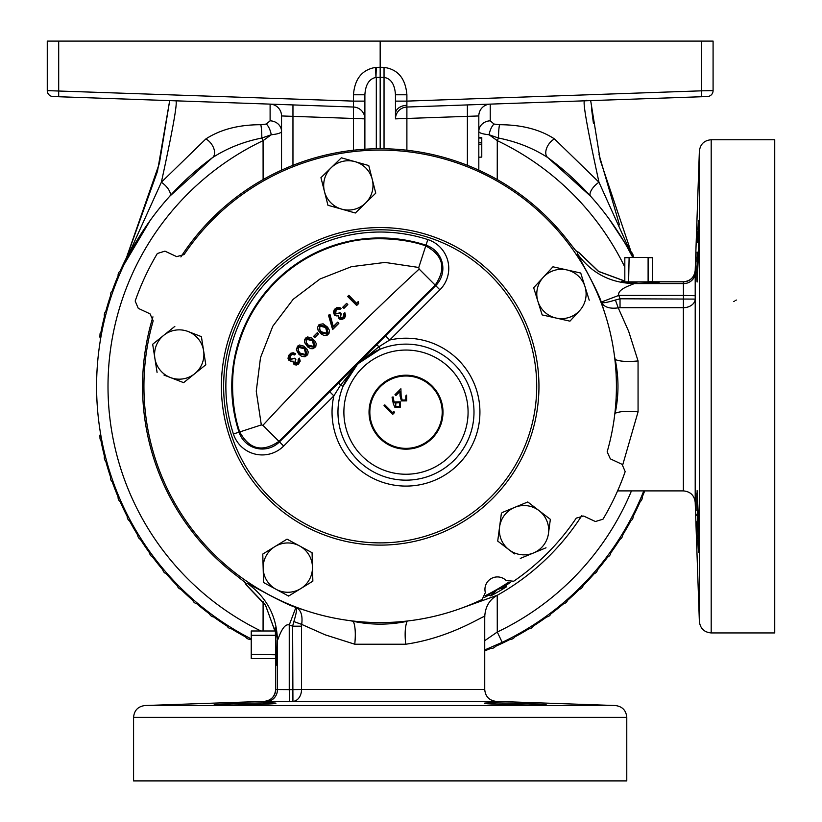 <?xml version="1.0" encoding="UTF-8"?>
<svg xmlns="http://www.w3.org/2000/svg" width="822" height="822" viewBox="0 0 822 822"><rect width="100%" height="100%" fill="white"/><g stroke="black" fill="none" stroke-linecap="round" stroke-linejoin="round"><path stroke-width="1.23" d="M484.487 703.283C482.565 704.351 548.048 705.687 546.137 704.793C548.068 704.022 482.617 702.101 484.487 703.283L485.083 703.129M275.863 703.283C277.774 702.101 212.323 704.022 214.213 704.793C212.302 705.687 277.785 704.351 275.863 703.283M697.097 251.994L697.118 282.028L698.628 251.203L698.628 220.378L697.385 242.511M698.628 521.477L697.118 490.652L697.919 543.27L698.628 552.302L698.628 521.477M696.974 515.6L696.943 514.161M696.871 510.688L696.789 504.8M696.779 504.759L696.779 495.985M696.789 495.327L696.851 493.015M697.59 237.055L697.642 235.78M697.683 234.599L697.816 231.64M697.909 229.492L698.114 225.618M698.135 225.3L698.32 222.639M547.226 219.289A236.253 236.253 0 0 1 607.16 451.843L610.345 458.851L622.079 464.327L625.172 471.633A259.413 259.413 0 0 1 602.988 519.196L595.405 521.528L583.671 516.052L576.263 518.117A236.253 236.253 0 0 1 513.709 581.226L506.198 580.548A12.474 12.474 0 0 0 485.35 592.58L482.185 599.433A236.253 236.253 0 0 1 153.19 320.837L150.005 313.829L138.271 308.353L135.178 301.047A259.413 259.413 0 0 1 157.362 253.484L164.945 251.152L176.679 256.628L184.087 254.563A236.253 236.253 0 0 1 547.226 219.289M492.45 274.065A158.79 158.79 0 0 0 267.9 274.065A158.79 158.79 0 0 0 267.9 498.615A158.79 158.79 0 0 0 492.45 498.615A158.79 158.79 0 0 0 492.45 274.065M343.051 386.309L340.472 385.251A5.918 1.408 -134.5 0 1 339.188 382.251L376.086 345.353A5.918 1.408 -135.5 0 1 379.086 346.637L357.734 363.899L340.472 385.251L333.855 395.875L283.662 446.058A30.311 30.311 0 0 1 233.407 433.995A154.31 154.31 0 0 1 427.83 239.572A30.311 30.311 0 0 1 439.893 289.827L389.71 340.02L379.086 346.637L380.144 349.216L357.734 363.899L343.051 386.309A68.031 68.031 0 0 0 454.083 460.248A68.031 68.031 0 0 0 380.144 349.216M432.167 386.032A36.98 36.98 0 0 1 432.167 438.332A36.98 36.98 0 0 1 379.867 438.332A36.98 36.98 0 0 1 379.867 386.032A36.98 36.98 0 0 1 432.167 386.032M380.432 437.766A36.189 36.189 0 0 0 431.601 437.766A36.189 36.189 0 0 0 431.601 386.597A36.189 36.189 0 0 0 380.432 386.597A36.189 36.189 0 0 0 380.432 437.766M478.969 114.032L479.288 112.624M364.886 113.662L364.886 118.861A11.837 11.837 0 0 0 353.46 107.035L52.978 96.534A5.918 5.918 0 0 1 47.265 90.626L47.265 41.1L380.175 41.1L380.175 67.301L384.038 67.383C397.889 69.284 405.503 78.419 406.89 94.777L406.89 107.035A11.837 11.837 0 0 0 395.464 118.861L395.464 94.777C394.776 84.306 390.964 78.522 384.038 77.412L380.175 77.34L380.175 148.71M353.46 94.777L364.886 94.777L364.886 101.116L353.46 101.116L353.46 94.777C354.744 78.799 362.122 69.675 375.582 67.404L376.312 67.383L375.942 77.422C369.212 78.768 365.523 84.553 364.886 94.777L364.886 149.203L364.886 118.861L281.535 115.953L281.535 170.154L281.535 131.448C281.268 132.938 277.846 134.048 271.25 134.767L263.071 140.654A272.164 272.164 0 0 0 260.923 630.988M353.46 150.22L353.46 101.116L47.265 90.626M133.575 717.359L133.575 780.9L626.775 780.9L626.775 717.359L133.575 717.359C134.222 710.362 138.024 706.427 145.001 705.533L615.349 705.533C622.326 706.427 626.128 710.362 626.775 717.359M711.194 139.74L711.194 632.94L774.735 632.94L774.735 139.74L711.194 139.74C704.197 140.387 700.262 144.189 699.368 151.166L699.368 621.514L695.207 502.324L695.207 270.428A11.837 11.827 180 0 1 683.38 281.843L652.401 281.843L652.401 257.399L648.106 257.399L648.106 281.864M486.85 703.016L488.134 702.974M489.696 702.944L493.149 702.923M537.907 704.125L540.948 704.29M542.582 704.392L545.51 704.649M697.118 282.028L696.902 280.713M696.861 279.778L696.789 277.374M696.789 277.25L696.758 270.777M696.758 270.335L696.779 268.342M696.779 268.034L696.809 265.927M696.871 261.848L696.974 256.937M638.612 283.292L621.689 281.864L659.152 281.864L659.131 282.583L638.612 283.292M621.689 281.864L622.778 281.864L621.453 281.371L624.823 281.545M274.887 630.988L265.588 605.341L246.22 584.925L245.439 582.716L236.592 575.677A237.63 237.63 0 0 1 152.933 316.85M484.733 689.545C485.381 696.542 489.182 700.488 496.159 701.372L292.93 701.372A11.837 8.908 90 0 0 301.52 689.545L484.733 689.545L484.733 616.777C486.737 612.996 453.538 637.317 405.688 644.232L354.765 644.222L325.122 634.81L301.705 624.401L301.52 626.2L292.622 626.2L293.855 621.576C296.3 613.602 297.081 608.927 296.187 607.54L305.568 610.499M275.699 654.271L275.678 689.545L275.617 658.566M633.844 283.271L633.68 283.58C636.742 283.539 616.613 288.255 618.781 295.417L620.024 298.787L620.035 307.685L683.38 307.685L683.38 490.898L617.589 490.898M695.299 295.725L683.462 295.417L683.38 281.782L652.401 281.782M460.31 608.578L497.331 595.251A239.521 239.521 0 0 0 581.863 515.538M244.319 581.678L246.22 584.925M167.575 574.023A5.322 5.322 0 0 1 162.684 568.341M154.043 557.47A5.322 5.322 0 0 1 149.594 551.439M141.795 539.951A5.322 5.322 0 0 1 137.819 533.601M130.893 521.559A5.322 5.322 0 0 1 127.41 514.921M121.42 502.396A5.322 5.322 0 0 1 118.44 495.522M113.415 482.576A5.322 5.322 0 0 1 110.96 475.496M106.922 462.211A5.322 5.322 0 0 1 105.011 454.956M105.011 317.724A5.322 5.322 0 0 1 106.922 310.469M110.96 297.184A5.322 5.322 0 0 1 113.415 290.104M118.44 277.158A5.322 5.322 0 0 1 121.42 270.284M127.348 257.533A5.322 5.322 0 0 1 130.071 251.46M485.329 595.683A234.27 234.27 0 0 0 508.9 582.079M551.634 160.454L554.562 162.705M572.369 177.809L583.25 188.382M609.051 218.888L624.401 242.202M478.815 170.154L478.815 115.953A11.837 11.837 0 0 1 490.241 104.117L490.241 120.824L494.032 124.05L499.54 124.718C521.672 124.728 539.982 129.465 554.47 138.918L598.981 182.237A11.837 5.035 137.9 0 0 590.607 196.232L547.884 157.66A283.59 283.59 0 0 1 632.755 257.399L626.343 245.531M643.79 490.898A283.59 283.59 0 0 1 502.191 642.342L484.733 649.955M251.234 638.92A283.59 283.59 0 0 1 212.466 157.66L169.743 196.232A11.837 5.035 -137.9 0 0 161.369 182.237L205.88 138.918C220.532 129.424 238.842 124.697 260.81 124.718L266.318 124.05L270.109 120.824A11.837 10.635 180 0 1 281.535 131.448M132.034 99.298L175.939 100.829C177.521 103.14 172.661 130.277 161.369 182.237L124.132 264.417L159.437 163.188L169.681 100.613L157.475 171.356L124.132 264.417L150.22 220.368M501.369 513.473L497.711 541.071L509.003 549.743L497.711 541.071L498.697 533.694M520.295 558.426L533.447 552.99A24.66 24.66 0 0 1 509.003 549.743L514.397 553.894M527.775 501.965L514.613 507.41L527.775 501.965L550.35 519.329L527.775 501.965M550.267 519.956L548.48 533.437A24.66 24.66 0 0 0 514.613 507.41L502.047 512.599M548.48 533.437A24.66 24.66 0 0 1 533.447 552.99L546.014 547.791M514.613 507.41A24.66 24.66 0 0 0 509.003 549.743M204.647 357.426L205.798 364.773L200.013 369.438M201.4 336.64L188.115 331.513A24.66 24.66 0 0 1 194.711 373.712L183.635 382.651L170.349 377.514L183.635 382.651L205.798 364.773L201.493 337.267M164.01 375.068L170.349 377.514A24.66 24.66 0 0 1 154.875 358.32L152.676 344.254L163.753 335.314L152.676 344.254L157.074 372.387M289.139 595.745L288.029 595.775M311.517 552.405L312.072 552.703L312.853 581.164L300.729 588.624A24.66 24.66 0 0 1 276.069 589.302L263.554 582.521L276.069 589.302A24.66 24.66 0 0 1 263.163 568.29L262.773 554.059L287.032 539.15L293.577 542.684M569.944 321.155L556.052 318.042A24.66 24.66 0 0 1 537.907 301.335L533.663 287.741L543.311 277.271A24.66 24.66 0 0 1 584.987 286.621A24.66 24.66 0 0 1 556.052 318.042L569.944 321.155L579.582 310.685M552.949 266.801L566.841 269.914L552.949 266.801L543.311 277.271A24.66 24.66 0 0 0 537.907 301.335L541.965 314.312M580.733 273.038L589.23 300.215L580.733 273.038L566.841 269.914M375.294 193.581L365.554 203.065L375.757 193.139L368.749 165.541L372.253 179.34A24.66 24.66 0 0 1 341.654 209.127L355.351 213.001L341.654 209.127A24.66 24.66 0 0 1 324.443 191.464L320.95 177.665L341.346 157.803L368.749 165.541L341.346 157.803L320.95 177.665L327.947 205.264L341.654 209.127M355.803 212.559L365.554 203.065M335.109 207.288L327.947 205.264M375.592 192.523L375.757 193.139M174.839 326.385L163.753 335.314A24.66 24.66 0 0 1 188.115 331.513M163.753 335.314A24.66 24.66 0 0 0 154.875 358.32M194.711 373.712A24.66 24.66 0 0 1 170.349 377.514M324.443 191.464A24.66 24.66 0 0 1 355.053 161.667A24.66 24.66 0 0 1 372.253 179.34M496.231 645.095A5.322 5.322 0 0 1 489.357 648.075M515.394 635.622A5.322 5.322 0 0 1 508.756 639.105M533.786 624.72A5.322 5.322 0 0 1 527.436 628.696M551.305 612.472A5.322 5.322 0 0 1 545.274 616.921M567.858 598.94A5.322 5.322 0 0 1 562.176 603.831M583.332 584.206A5.322 5.322 0 0 1 578.041 589.497M597.666 568.341A5.322 5.322 0 0 1 592.775 574.023M610.756 551.439A5.322 5.322 0 0 1 606.307 557.47M622.531 533.601A5.322 5.322 0 0 1 618.555 539.951M632.94 514.921A5.322 5.322 0 0 1 629.457 521.559M641.91 495.522A5.322 5.322 0 0 1 638.93 502.396M630.279 251.46A5.322 5.322 0 0 1 633.032 257.399M629.457 251.121A5.322 5.322 0 0 1 630.022 251.337M100.623 338.643A5.322 5.322 0 0 1 99.883 337.02L100.027 333.804A5.322 5.322 0 0 1 101.979 331.276M130.328 251.337A5.322 5.322 0 0 1 130.893 251.121M101.979 441.404A5.322 5.322 0 0 1 100.027 438.876L99.883 435.66A5.322 5.322 0 0 1 100.623 434.037M182.309 589.497A5.322 5.322 0 0 1 177.018 584.206M198.174 603.831A5.322 5.322 0 0 1 192.492 598.94M215.076 616.921A5.322 5.322 0 0 1 209.045 612.472M232.914 628.696A5.322 5.322 0 0 1 226.564 624.72M251.234 639.197A5.322 5.322 0 0 1 244.956 635.622M104.466 316.367A284.453 284.453 0 0 0 101.147 331.071L100.942 332.222M100.942 440.458L101.147 441.609A284.453 284.453 0 0 0 104.466 456.313M644.715 490.898A284.453 284.453 0 0 1 642.249 496.94M640.194 501.667A284.453 284.453 0 0 1 633.166 516.36M630.772 520.932A284.453 284.453 0 0 1 622.655 535.05M619.922 539.427A284.453 284.453 0 0 1 610.767 552.898M607.705 557.049A284.453 284.453 0 0 1 597.563 569.79M594.203 573.705A284.453 284.453 0 0 1 583.127 585.644M579.479 589.292A284.453 284.453 0 0 1 567.54 600.368M563.625 603.728A284.453 284.453 0 0 1 550.884 613.87M546.733 616.932A284.453 284.453 0 0 1 533.262 626.087M528.885 628.82A284.453 284.453 0 0 1 514.767 636.937M510.195 639.331A284.453 284.453 0 0 1 495.502 646.359M490.775 648.414A284.453 284.453 0 0 1 484.733 650.88M628.922 248.367A284.453 284.453 0 0 1 630.772 251.748M633.166 256.32A284.453 284.453 0 0 1 633.721 257.399M105.781 311.384A284.453 284.453 0 0 1 110.518 295.797M112.203 290.926A284.453 284.453 0 0 1 118.101 275.74M120.156 271.013A284.453 284.453 0 0 1 127.184 256.32M129.578 251.748A284.453 284.453 0 0 1 131.428 248.367M251.234 639.886A284.453 284.453 0 0 1 250.155 639.331M245.583 636.937A284.453 284.453 0 0 1 231.465 628.82M227.088 626.087A284.453 284.453 0 0 1 213.617 616.932M209.466 613.87A284.453 284.453 0 0 1 196.725 603.728M192.81 600.368A284.453 284.453 0 0 1 180.871 589.292M177.223 585.644A284.453 284.453 0 0 1 166.147 573.705M162.787 569.79A284.453 284.453 0 0 1 152.645 557.049M149.583 552.898A284.453 284.453 0 0 1 140.428 539.427M137.695 535.05A284.453 284.453 0 0 1 129.578 520.932M127.184 516.36A284.453 284.453 0 0 1 120.156 501.667M118.101 496.94A284.453 284.453 0 0 1 112.203 481.754M110.518 476.883A284.453 284.453 0 0 1 105.781 461.296M510.688 582.253A235.411 235.411 0 0 1 506.434 585.028L502.838 585.932M620.035 307.685L618.236 307.87L628.645 331.287L638.057 360.93L638.067 411.853C627.587 410.815 619.963 411.288 615.164 413.271C618.904 395.372 618.904 377.452 615.185 359.512L614.507 356.286M350.121 620.672L353.347 621.35C371.246 625.069 389.166 625.069 407.106 621.329C405.123 626.128 404.65 633.752 405.688 644.232M491.69 592.364L489.111 595.025A235.411 235.411 0 0 1 484.579 597.327M624.823 281.052L598.632 271.394L578.76 252.385L575.513 250.484M506.434 585.028L506.403 586.836L497.464 589.497L490.703 595.909L489.111 595.025M497.331 595.251C489.45 599.618 485.247 606.79 484.733 616.777L484.733 616.777M578.739 252.405L576.551 251.604L569.512 242.757A237.63 237.63 0 0 0 180.881 256.937M578.554 252.364L598.519 271.466L624.823 281.134M638.067 411.853L622.768 464.697M501.132 586.97L506.403 586.836A236.921 236.921 0 0 1 490.703 595.909L493.426 591.563M246.199 584.719L265.3 604.684L274.969 630.988M275.401 634.707L275.678 640.77M615.185 359.512C619.973 361.495 627.597 361.968 638.057 360.93M601.272 302.085L618.781 295.417L683.462 295.417L683.38 307.685A11.837 8.908 -0 0 0 695.207 299.095L620.024 298.787L615.411 300.02L618.236 307.87C609.749 309.01 604.129 307.171 601.375 302.352L601.272 302.085C597.789 290.289 578.318 256.649 577.27 253.566L578.133 252.251M604.334 311.733L601.375 302.352C602.403 303.328 607.078 302.547 615.411 300.02M246.086 584.298L247.401 583.435C250.484 584.483 284.124 603.954 295.92 607.437L296.187 607.54C300.965 609.945 302.804 615.555 301.705 624.401L293.855 621.576M354.765 644.222C355.803 633.762 355.33 626.138 353.347 621.35M695.566 272.123A11.837 11.827 158.5 0 1 683.729 283.58L633.68 283.58C609.934 282.871 591.131 272.863 577.27 253.566M497.587 589.066L497.033 589.384M275.38 630.988L275.206 627.618L275.699 628.943L275.699 627.854L277.415 639.845C276.706 616.099 266.698 597.296 247.401 583.435M275.699 627.618L275.699 665.317L276.5 665.152L277.106 640.009M289.56 701.464L292.93 701.372L292.622 626.2L289.252 624.956C282.162 622.644 277.374 642.917 277.415 639.845L277.415 689.894A11.837 11.827 -68.5 0 1 265.958 701.731L264.263 701.372A11.837 11.827 -90 0 0 275.678 689.545L289.252 689.627L289.56 701.464L265.958 701.731M301.52 626.2L301.52 689.545L289.252 689.627L289.252 624.956L295.92 607.437M698.628 552.302L698.484 551.706M698.443 551.408L698.114 547.041M698.104 546.774L697.981 544.503M697.95 543.917L697.775 540.29M697.714 538.79L697.57 535.122M697.416 531.104L697.118 521.477M214.213 704.793L217.851 704.382M219.895 704.259L223.235 704.084M227.951 703.868L233.14 703.663M236.078 703.56L243.774 703.324M245.09 703.283L251.121 703.129M256.926 703.016L272.113 702.974M629.118 281.864L624.823 281.864M628.614 281.566L629.118 257.399L624.823 257.399L624.823 281.566M652.401 281.566L648.609 281.566M629.118 257.399L648.106 257.399M275.401 654.774L251.234 654.271L251.234 658.566L275.401 658.566M275.699 630.988L251.234 630.988L251.234 635.283L275.699 635.283M275.401 630.988L275.401 634.779M251.234 654.271L251.234 635.283M628.614 257.687L624.823 257.687M652.401 257.687L648.609 257.687M251.522 654.774L251.522 658.566M251.522 630.988L251.522 634.779M736.327 300.03L735.7 300.4M734.549 301.058L733.799 301.499M380.175 41.1L713.085 41.1L713.085 90.626A5.918 5.918 0 0 1 707.372 96.534L406.89 107.035L406.89 150.22M554.47 138.918A11.837 7.254 126.3 0 0 546.538 148.505A11.837 7.254 126.3 0 0 547.884 157.66C533.303 148.237 516.853 141.692 498.522 138.034L497.279 140.654L497.238 179.545M497.238 595.303L497.279 632.026A272.164 272.164 0 0 0 631.46 490.898M263.071 630.988L263.102 601.581M263.112 179.545L263.071 140.654L261.828 138.034C243.548 141.672 227.098 148.217 212.466 157.66A11.837 7.254 -126.3 0 0 213.812 148.505A11.837 7.254 -126.3 0 0 205.88 138.918M624.823 267.088A272.164 272.164 0 0 0 497.279 140.654L489.1 134.767C482.514 134.048 479.082 132.948 478.815 131.448A11.837 10.635 0 0 1 490.241 120.824M484.733 640.667L497.279 632.026L502.191 642.342M58.691 41.1L58.691 96.739L85.796 97.684M632.889 257.399L598.981 182.237C587.689 130.277 582.829 103.14 584.411 100.829L628.316 99.298M674.554 97.684L701.659 96.739L701.659 90.821L713.085 90.626M619.459 224.889L598.961 154.341M593.443 123.372L591.491 108.329M590.669 100.613L600.235 160.208L632.94 257.399M701.659 41.1L701.659 90.821L406.89 101.116L395.464 101.116L395.464 94.777L406.89 94.777M266.318 124.05A11.837 5.168 -103.1 0 1 271.25 134.767L261.828 138.034A11.837 1.397 -91.5 0 0 260.81 124.718M499.54 124.718A11.837 1.397 91.5 0 0 498.522 138.034L489.1 134.767A11.837 5.168 103.1 0 1 494.032 124.05M366.478 149.111L369.335 148.967M391.015 148.967L393.861 149.111M478.815 115.953L395.464 118.861M270.109 120.824L270.109 104.117A11.837 11.837 0 0 1 281.535 115.953M292.961 104.918L292.961 165.304M376.312 67.383L380.175 67.301L380.175 77.34L376.312 77.412L376.312 148.751M384.038 67.383L384.038 148.751M467.389 104.918L467.389 165.304M478.815 157.208L481.774 157.105L481.774 137.603L478.815 137.5M478.815 137.86L481.774 138.004M481.774 138.086L478.815 137.983M481.774 142.412L478.815 142.309M481.774 144.127L478.815 144.23M399.389 406.345L399.615 402.667L395.844 402.965L395.701 406.571L399.389 406.345M313.86 346.401L312.442 340.74L306.77 339.322L306.349 342.548L308.147 345.024L314.004 346.545L312.586 340.585L306.627 339.167L306.154 342.63L308.003 345.168L314.004 346.545M327.074 333.187L325.646 327.526L319.984 326.108L319.553 329.334L321.361 331.811L327.218 333.331L325.8 327.382L319.84 325.954L319.368 329.417L321.217 331.965L327.218 333.331M305.794 354.457L304.376 348.795L298.715 347.377L298.283 350.604L300.092 353.09L305.948 354.611L304.52 348.651L298.571 347.233L298.098 350.696L299.938 353.234L305.948 354.611M384.799 404.845L392.628 412.665L393.964 411.329L394.344 412.736L392.741 414.339L384.018 405.626L384.799 404.845M401.126 395.731L402.143 400.057L405.811 399.934L405.811 395.896L406.602 395.115L406.664 400.869L401.434 400.91L400.067 396.019L399.924 391.508L395.865 395.567L394.971 394.673L400.9 388.744L401.126 395.731M400.242 407.28L394.868 407.301L393.306 403.736L392.063 397.129L393.132 396.944L394.241 402.903L395.094 401.927L400.355 401.835L400.242 407.28M297.883 362.666L298.478 359.389L299.372 358.495L298.787 363.55L293.752 364.054L293.094 361.125L291.327 361.403L289.221 360.416L289.652 354.354L295.345 353.799L294.451 354.693L292.529 354.21L290.526 355.268L290.043 359.45L294.677 358.495L295.571 359.389L294.646 363.16L297.883 362.666L298.242 359.337L299.413 358.156L300.215 361.156L298.386 364.177L296.372 365.03L294.204 364.66L292.817 361.444L289.067 360.56L288.039 358.628L288.46 355.618L290.803 353.234L293.197 352.751L295.673 353.768L294.492 354.95L292.55 354.416L290.68 355.412L290.187 359.296L294.687 358.207L295.858 359.389L294.8 363.016L297.728 362.523M305.763 338.243L313.47 339.692L314.929 347.418L307.099 346.062L305.609 338.099L307.603 336.958L311.928 338.068L315.103 341.233L316.213 343.545L315.782 346.637L313.069 348.713L310.747 348.672L307.788 346.987L304.489 342.414L304.459 340.103L305.609 338.099M318.967 325.039L326.683 326.478L328.142 334.205L320.313 332.848L319.255 324.505L323.118 323.817L327.598 327.146L329.427 330.331L328.995 333.424L327.362 335.068L323.96 335.468L321.001 333.773L318.104 330.29L317.559 327.475L318.823 324.885M343.329 317.22L343.925 313.942L344.819 313.048L344.233 318.104L339.198 318.607L338.551 315.669L336.784 315.956L334.667 314.97L335.099 308.908L340.791 308.353L339.897 309.247L337.976 308.764L335.982 309.822L335.489 313.994L340.123 313.048L341.017 313.942L340.103 317.713L343.329 317.22L343.688 313.891L344.86 312.709L345.661 315.71L344.387 318.248L341.818 319.583L340.349 319.491L339.054 318.751L338.263 315.997L334.513 315.114L333.383 312.288L334.379 309.421L337.01 307.469L339.445 307.469L341.12 308.322L339.938 309.504L338.006 308.969L336.126 309.966L335.633 313.85L340.133 312.761L341.305 313.942L340.246 317.569L343.185 317.076M358.145 301.962L358.484 303.41L356.686 305.198L347.973 296.485L348.867 295.591L356.686 303.41L358.258 301.551L358.711 303.472L356.686 305.496L347.675 296.485L348.867 295.293L356.686 303.41M346.617 303.647L347.511 304.541L343.935 308.116L343.041 307.223L346.617 303.359L347.809 304.541L343.935 308.414L343.041 307.223M337.657 322.45L338.551 323.344L332.735 329.16L328.718 315.299L329.889 314.877L333.342 326.766L337.657 322.152L338.839 323.344L332.633 329.55L328.461 315.165L330.023 314.61L333.342 326.766M317.292 332.982L318.186 333.876L314.61 337.452L313.716 336.558L317.292 332.684L318.474 333.876L314.61 337.739L313.716 336.558M297.698 346.309L305.414 347.747L306.863 355.474L299.044 354.118L297.554 346.154L299.547 345.014L303.873 346.134L307.038 349.299L308.209 351.888L307.726 354.703L305.003 356.779L301.612 356.327L298.9 354.272L296.31 349.915L297.554 346.165M356.686 303.123L358.258 301.551M342.753 307.223L346.617 303.359M333.434 326.375L337.657 322.152M313.418 336.558L317.292 332.684M419.148 269.071L418.768 267.479L385.025 262.424L351.436 266.677L320.035 278.977L293.156 299.321L272.812 326.2L260.512 357.601L256.259 391.19L261.314 424.933L262.906 425.313C312.966 371.215 365.05 319.131 419.148 269.071L435.177 285.111L278.946 441.342C262.403 452.655 249.343 449.511 239.747 431.93C231.619 409.418 230.201 374.945 236.551 351.847C243.168 324.916 256.228 301.602 275.73 281.895C295.437 262.393 318.751 249.333 345.682 242.716C368.78 236.366 403.253 237.784 425.765 245.912C443.346 255.508 446.49 268.568 435.177 285.111L435.711 285.645A24.393 24.393 0 0 0 426.002 245.192A148.402 148.402 0 0 0 239.027 432.167A24.393 24.393 0 0 0 279.48 441.876L339.188 382.251M329.673 391.683L333.855 395.875A73.939 73.939 0 0 0 458.265 464.43A73.939 73.939 0 0 0 389.71 340.02L385.518 335.838L435.711 285.645L439.893 289.827M312.463 566.933A24.66 24.66 0 0 1 300.729 588.624L312.853 581.164L312.072 552.703L299.557 545.921A24.66 24.66 0 0 1 312.463 566.933M263.163 568.29L262.773 554.059L274.897 546.599A24.66 24.66 0 0 1 299.557 545.921L287.032 539.15L274.897 546.599A24.66 24.66 0 0 0 263.163 568.29L263.554 582.521M276.069 589.302L288.594 596.073L300.729 588.624M543.311 277.271L533.663 287.741L537.907 301.335M542.16 314.918L556.052 318.042M490.868 275.647A156.54 156.54 0 0 0 269.482 275.647A156.54 156.54 0 0 0 269.482 497.033A156.54 156.54 0 0 0 490.868 497.033A156.54 156.54 0 0 0 490.868 275.647M233.407 433.995L261.314 424.933M357.889 460.238A68.01 68.01 0 0 1 357.889 364.054A68.01 68.01 0 0 1 454.073 364.054A68.01 68.01 0 0 1 454.073 460.238A68.01 68.01 0 0 1 357.889 460.238M362.07 456.056A62.102 62.102 0 0 0 449.891 456.056A62.102 62.102 0 0 0 449.891 368.235A62.102 62.102 0 0 0 362.07 368.235A62.102 62.102 0 0 0 362.07 456.056M406.715 105.308A11.837 8.374 0 0 0 395.464 113.662M375.942 77.422L375.582 67.404M418.768 267.479L427.83 239.572M283.662 446.058L262.906 425.313M376.086 345.353L385.518 335.838M496.159 701.372L615.349 705.533M683.38 281.782C690.377 281.134 694.323 277.333 695.207 270.356L699.368 151.166M683.38 490.898C690.377 491.546 694.323 495.347 695.207 502.324M275.617 689.545C274.969 696.542 271.168 700.488 264.191 701.372L145.001 705.533M711.194 632.94C704.197 632.293 700.262 628.491 699.368 621.514M586.661 100.305L584.411 100.829M134.007 245.531L124.143 264.396"/></g></svg>
